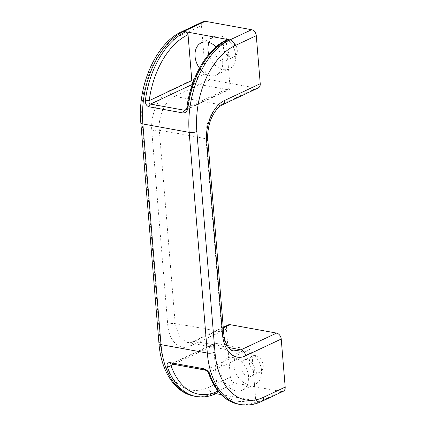 <?xml version="1.0" encoding="UTF-8"?>
<svg xmlns="http://www.w3.org/2000/svg" width="426" height="426" viewBox="0 0 426 426"><rect width="100%" height="100%" fill="white"/><g stroke="black" fill="none" stroke-linecap="round" stroke-linejoin="round"><path stroke-width="0.32" stroke-dasharray="2.13 1.6" d="M215.551 47.387A8.882 6.433 -115.2 0 0 214.928 51.519A8.882 6.433 -115.2 0 0 225.615 60.811A8.882 6.433 -115.2 0 0 228.741 54.027A8.882 6.433 -115.2 0 0 218.053 44.735A8.882 6.433 -115.2 0 0 215.875 46.764M223.458 47.51A8.882 6.433 -115.2 0 0 234.146 56.802A8.882 6.433 -115.2 0 0 237.271 50.018A8.882 6.433 -115.2 0 0 226.584 40.726A8.882 6.433 -115.2 0 0 223.458 47.51M240.85 366.791A8.882 6.433 -115.2 0 0 251.537 376.083A8.882 6.433 -115.2 0 0 254.663 369.299A8.882 6.433 -115.2 0 0 243.976 360.007A8.882 6.433 -115.2 0 0 240.85 366.791M249.375 362.782A8.882 6.433 -115.2 0 0 260.062 372.074A8.882 6.433 -115.2 0 0 263.188 365.29A8.882 6.433 -115.2 0 0 252.501 355.998A8.882 6.433 -115.2 0 0 249.375 362.782M199.459 68.149A17.764 12.865 -115.2 0 0 216.429 74.949A17.764 12.865 -115.2 0 0 222.681 61.381A17.764 12.865 -115.2 0 0 216.057 46.945M208.761 54.395A17.764 12.865 -115.2 0 0 229.396 68.852A17.764 12.865 -115.2 0 0 235.647 55.284A17.764 12.865 -115.2 0 0 214.273 36.7A17.764 12.865 -115.2 0 0 209.07 42.472M220.977 371.637A17.764 12.865 -115.2 0 0 242.351 390.221A17.764 12.865 -115.2 0 0 248.603 376.653A17.764 12.865 -115.2 0 0 227.228 358.069A17.764 12.865 -115.2 0 0 220.977 371.637M233.943 365.54A17.764 12.865 -115.2 0 0 255.318 384.124A17.764 12.865 -115.2 0 0 261.564 370.556A17.764 12.865 -115.2 0 0 240.195 351.972A17.764 12.865 -115.2 0 0 233.943 365.54M216.317 393.47A2.732 1.981 64.8 0 1 215.45 393.544L215.966 393.64M221.105 394.572L257.954 401.26A2.732 1.981 64.8 0 1 255.616 398.289L251.841 352.419A2.732 1.981 -115.2 0 0 249.503 349.453L215.508 343.276A2.732 1.981 -115.2 0 0 214.555 343.388A2.732 1.981 -115.2 0 0 213.591 345.475L217.26 390.104M215.45 393.544L213.367 393.278L235.035 383.086L281.357 391.499L259.695 401.686L257.954 401.26M201.466 25.698L205.417 73.762L169.75 90.541C158.786 95.275 150.176 114.663 151.816 131.187L167.706 324.484C168.802 341.173 179.788 351.434 190.741 345.859L226.408 329.08L230.359 377.148L208.692 387.335A69.15 42.382 -79.7 0 1 160.16 342.259L142.012 121.57A69.15 42.382 -79.7 0 1 179.799 35.885L201.466 25.698A5.469 3.956 64.8 0 1 203.388 21.524M226.408 329.08A5.469 3.956 64.8 0 1 228.331 324.905M283.258 391.276A5.469 3.956 64.8 0 1 281.357 391.499M235.035 383.086A5.469 3.956 64.8 0 1 230.359 377.148M210.093 79.705L256.415 88.113L220.748 104.892C211.653 108.87 204.613 125.09 205.966 138.796L221.855 332.094L225.721 344.831L233.736 350.896L187.68 342.536L179.239 336.561L175.198 323.622L159.308 130.324C157.94 116.548 165.203 100.408 174.426 96.478L210.093 79.705A5.469 3.956 64.8 0 1 205.417 73.762M258.316 87.889A5.469 3.956 64.8 0 1 256.415 88.113M192.866 82.846A2.732 1.981 -115.2 0 0 194.155 83.565L228.155 89.742A2.732 1.981 -115.2 0 0 229.103 89.63A2.732 1.981 -115.2 0 0 230.067 87.543L226.297 41.673A2.732 1.981 64.8 0 1 227.17 39.629M223.293 327.945L194.565 341.46L187.68 342.536C188.409 342.925 190.071 342.637 192.664 341.684A5.469 3.956 -115.2 0 0 190.741 345.859M230.067 87.543L187.467 107.581L185.582 110.1L229.103 89.63M226.297 41.673L226.126 41.753A71.888 44.059 -79.7 0 0 187.467 107.581L186.881 107.613M214.555 343.388L171.034 363.863L171.886 363.799L215.508 343.276M249.503 349.453L205.88 369.97L209.246 372.457L251.841 352.419M208.788 373.74A2.732 1.459 160.9 0 1 209.246 372.457A71.888 44.059 -79.7 0 0 255.446 398.369L255.616 398.289M223.24 327.301L192.664 341.684A5.469 3.956 -115.2 0 1 194.565 341.46A785.816 248.582 175.3 0 1 228.586 347.456M223.73 333.217A5.469 1.731 -4.7 0 0 221.855 332.094A758.482 239.939 -4.7 0 0 175.198 323.622A5.469 1.731 -4.7 0 0 167.706 324.484M151.816 131.187A5.469 1.731 -4.7 0 1 159.308 130.324A758.482 239.939 175.3 0 1 205.966 138.796A5.469 1.731 -4.7 0 1 207.835 139.92M222.654 104.668A5.469 3.956 64.8 0 1 220.748 104.892A785.816 248.582 -4.7 0 0 174.426 96.478A5.469 3.956 64.8 0 1 169.75 90.541M213.591 345.475L173.52 364.326M205.183 370.077A2.732 1.677 100.3 0 0 205.88 369.97L171.886 363.799A2.732 1.677 100.3 0 1 171.183 363.9M186.247 109.45L228.155 89.742M194.155 83.565L192.307 84.439M238.651 404.21A74.619 45.736 100.3 0 0 257.778 401.34A2.732 1.981 64.8 0 1 255.446 398.369M261.596 401.468A5.469 3.956 64.8 0 1 259.695 401.686A74.619 45.736 -79.7 0 1 240.562 404.556M194.24 396.148A74.619 45.736 100.3 0 0 213.367 393.278A5.469 3.956 -115.2 0 1 208.692 387.335M216.232 393.512A2.732 1.981 -115.2 0 1 215.279 393.624A74.619 45.736 -79.7 0 1 196.152 396.494M160.16 342.259A5.469 1.731 -4.7 0 0 158.962 343.478M142.012 121.57A5.469 1.731 -4.7 0 0 140.814 122.789M179.799 35.885A5.469 3.956 64.8 0 1 181.721 31.71M226.126 41.753A2.732 1.981 64.8 0 1 227.085 39.666M234.146 56.802L225.615 60.811M260.062 372.074L251.537 376.083M229.396 68.852L216.429 74.949M255.318 384.124L242.351 390.221M240.195 351.972L227.228 358.069M214.273 36.7L201.306 42.797M252.501 355.998L243.976 360.007M226.584 40.726L218.053 44.735"/><path stroke-width="0.64" d="M216.057 46.945A17.764 12.865 -115.2 0 0 201.306 42.797A17.764 12.865 -115.2 0 0 195.055 56.365A17.764 12.865 -115.2 0 0 199.459 68.149M209.07 42.472A17.764 12.865 -115.2 0 0 208.021 50.268A17.764 12.865 -115.2 0 0 208.761 54.395M233.698 350.891L240.892 349.868L276.559 333.095L230.232 324.681L223.293 327.945M215.966 393.64L221.105 394.572M206.637 141.139C205.007 124.701 213.554 105.254 224.577 100.493L260.238 83.714L256.287 35.651L234.625 45.843A69.15 42.382 100.3 0 0 196.839 131.522L214.981 352.211A69.15 42.382 100.3 0 0 263.518 397.293L285.186 387.101L281.229 339.032L245.568 355.811C234.667 361.36 223.634 351.21 222.532 334.437L206.637 141.139A5.469 1.731 -4.7 0 0 207.835 139.92L223.73 333.217A5.469 1.731 -4.7 0 1 222.532 334.437M223.24 327.301L228.331 324.905A5.469 3.956 64.8 0 1 230.232 324.681M276.559 333.095A5.469 3.956 64.8 0 1 281.229 339.032M285.186 387.101A5.469 3.956 64.8 0 1 283.258 391.276L261.596 401.468A5.469 3.956 64.8 0 0 263.518 397.293M185.709 31.758L229.949 39.9L251.612 29.708L205.289 21.3L183.622 31.492L185.709 31.758A2.732 1.981 64.8 0 1 188.047 34.73L191.817 80.599A2.732 1.981 -115.2 0 0 192.866 82.846M158.962 343.478A5.469 1.731 -4.7 0 0 160.996 344.634L207.324 353.047L189.176 132.358L142.854 123.945L160.996 344.634A74.619 45.736 100.3 0 0 194.24 396.148C174.644 392.751 160.975 370.673 158.962 343.478L140.814 122.789C137.321 86.089 155.884 43.138 181.721 31.71L203.388 21.524A5.469 3.956 64.8 0 1 205.289 21.3M251.612 29.708A5.469 3.956 64.8 0 1 256.287 35.651M260.238 83.714A5.469 3.956 64.8 0 1 258.316 87.889L222.654 104.668A5.469 3.956 64.8 0 0 224.577 100.493M217.26 390.104L217.366 391.345A2.732 1.981 64.8 0 1 216.403 393.432A2.732 1.981 64.8 0 1 216.317 393.47M227.17 39.629A2.732 1.981 64.8 0 1 227.255 39.586A2.732 1.981 64.8 0 1 228.208 39.474M215.875 46.764A8.882 6.433 -115.2 0 0 215.551 47.387M192.307 84.439L150.532 104.088L184.533 110.259A2.732 1.677 100.3 0 0 183.036 112.975C185.709 113.012 187.333 111.319 187.909 107.884L186.881 107.613C186.253 109.578 185.816 110.409 185.582 110.1L184.533 110.259L186.247 109.45M149.036 106.804A2.732 1.677 100.3 0 1 150.532 104.088C149.196 103.555 148.759 102.4 149.217 100.637L145.41 100.169C145.175 103.667 146.384 105.882 149.036 106.804L183.036 112.975M205.183 370.077C207.068 370.881 208.266 372.1 208.788 373.74L208.788 373.74A2.732 1.459 160.9 0 0 209.826 374.443C208.724 371.568 206.807 369.693 204.07 368.804A2.732 1.677 100.3 0 0 205.183 370.077L171.183 363.9A2.732 1.677 100.3 0 1 170.07 362.632C167.482 362.558 166.566 363.921 167.327 366.727A2.732 1.459 -19.1 0 0 170.996 365.513L170.933 363.916M228.586 347.456A785.816 248.582 175.3 0 1 240.892 349.868A5.469 3.956 -115.2 0 1 245.568 355.811M173.52 364.326L170.996 365.513A71.888 44.059 100.3 0 0 217.196 391.425L217.366 391.345M188.047 34.73L187.877 34.81A71.888 44.059 100.3 0 0 149.217 100.637L191.817 80.599M186.881 107.613C190.635 77.175 207.238 48.644 227.085 39.666A2.732 1.981 64.8 0 1 228.038 39.554A74.619 45.736 100.3 0 0 187.909 107.884M145.41 100.169A74.619 45.736 -79.7 0 1 185.539 31.838A2.732 1.981 -115.2 0 1 187.877 34.81M181.721 31.71A5.469 3.956 64.8 0 1 183.622 31.492A74.619 45.736 100.3 0 0 142.854 123.945A5.469 1.731 -4.7 0 1 140.814 122.789M196.839 131.522A5.469 1.731 175.3 0 1 189.176 132.358A74.619 45.736 -79.7 0 1 229.949 39.9A5.469 3.956 -115.2 0 1 234.625 45.843M209.826 374.443A74.619 45.736 100.3 0 0 238.651 404.21L240.562 404.556A74.619 45.736 -79.7 0 1 207.324 353.047A5.469 1.731 175.3 0 0 214.981 352.211M216.403 393.432L216.232 393.512C209.507 396.665 202.813 397.66 196.152 396.494A74.619 45.736 -79.7 0 1 167.327 366.727M170.07 362.632L204.07 368.804M216.232 393.512A2.732 1.981 -115.2 0 0 217.196 391.425M196.152 396.494L194.24 396.148M233.736 350.896C230.242 350.859 224.321 343.883 223.73 333.217M207.835 139.92C207.063 132.827 209.044 123.13 211.621 117.752C215.008 110.755 218.687 106.394 222.654 104.668M240.562 404.556C247.612 405.776 254.62 404.748 261.596 401.468M208.788 373.74C212.462 384.311 217.846 392.383 224.928 397.969C229.135 401.217 233.709 403.3 238.651 404.21"/></g></svg>
